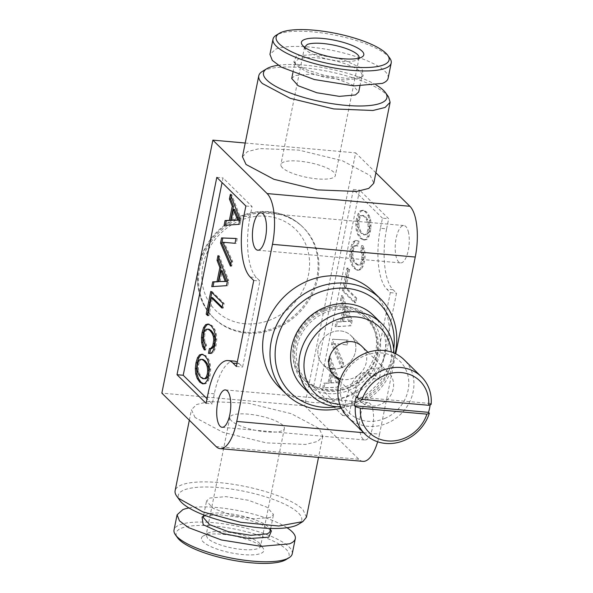 <?xml version="1.0" encoding="UTF-8"?>
<svg xmlns="http://www.w3.org/2000/svg" width="593" height="593" viewBox="0 0 593 593"><rect width="100%" height="100%" fill="white"/><g stroke="black" fill="none" stroke-linecap="round" stroke-linejoin="round"><path stroke-width="0.44" stroke-dasharray="2.96 2.22" d="M243.827 216.126L250.038 216.682L252.077 206.564L223.005 177.93L222.071 182.57M234.228 361.122A48.233 17.679 -84.9 0 0 214.325 393.774L212.287 403.9L207.016 398.704M237.007 363.435L239.135 363.628A48.233 17.679 -84.9 0 0 237.267 362.153M239.135 363.628L242.604 367.045L259.949 281.023L256.472 277.606A48.233 17.679 -84.9 0 1 250.038 216.682M242.455 156.76L247.503 151.586L259.645 148.561L298.879 150.111L342.317 160.703L370.202 175.528L373.79 183.244M388.497 96.829L386.532 94.569A66.987 18.012 11.4 0 0 324.482 70.7A66.987 18.012 11.4 0 0 262.388 71.397M376.259 85.036A62.969 16.938 11.4 0 0 278.236 65.274M304.557 47.166L306.077 50.071A27.797 7.479 -168.6 0 0 330.301 59.678A27.797 7.479 -168.6 0 0 356.43 60.256A27.797 7.479 -168.6 0 0 357.601 59.685L362.086 56.95M282.357 167.708A27.797 7.479 -168.6 0 1 280.874 164.506A27.797 7.479 -168.6 0 1 304.291 161.748A27.797 7.479 -168.6 0 1 333.889 172.296A27.797 7.479 -168.6 0 1 335.379 175.498A27.797 7.479 -168.6 0 1 311.962 178.256A27.797 7.479 -168.6 0 1 282.357 167.708M359.017 58.151A27.797 7.479 -168.6 0 1 357.601 59.685M291.719 78.498L295.003 75.548L311.08 74.125L333.562 77.742L352.264 84.762L358.706 92.004M358.743 78.506A34.164 9.184 11.4 0 0 360.181 77.802A34.164 9.184 11.4 0 0 362.019 75.556A34.164 9.184 11.4 0 0 336.883 61.301A34.164 9.184 11.4 0 0 298.316 59.107L295.04 62.05L295.87 64.837L306.262 71.649L324.838 77.416L344.77 80.018L358.743 78.506M389.742 58.099A60.293 16.211 11.4 0 0 338.61 35.891A60.293 16.211 11.4 0 0 278.784 33.979A60.293 16.211 11.4 0 0 276.242 35.217M388.141 78.194A60.293 16.211 11.4 0 0 343.777 53.029A60.293 16.211 11.4 0 0 275.723 49.16L269.941 54.356M361.619 76.734L363.175 75.978L362.064 68.314L342.895 59.537L316.158 54.445L296.456 55.816L293.809 61.991L305.024 69.344L325.06 75.563L346.557 78.372L361.619 76.734M306.455 517.192L302.867 509.483A66.987 18.012 11.4 0 0 231.544 484.066A66.987 18.012 11.4 0 0 175.12 490.715M195.03 417.472L191.443 409.756L196.491 404.574L208.632 401.557L247.867 403.107L291.304 413.699L319.19 428.524L322.777 436.24L317.729 441.414L305.588 444.439L266.353 442.889L222.916 432.297L195.03 417.472M298.361 524.338A62.969 16.938 11.4 0 0 298.375 512.945A62.969 16.938 11.4 0 0 222.79 487.972A62.969 16.938 11.4 0 0 179.812 500.433M231.344 420.704A27.797 7.479 -168.6 0 1 229.862 417.502A27.797 7.479 -168.6 0 1 253.278 414.744A27.797 7.479 -168.6 0 1 282.876 425.292A27.797 7.479 -168.6 0 1 284.366 428.494A27.797 7.479 -168.6 0 1 260.95 431.252A27.797 7.479 -168.6 0 1 231.344 420.704M207.632 533.315L208.803 532.744A27.797 7.479 -168.6 0 1 234.932 533.322A27.797 7.479 -168.6 0 1 259.156 542.929A27.797 7.479 -168.6 0 1 259.971 543.87A27.797 7.479 -168.6 0 1 260.638 546.131A27.797 7.479 -168.6 0 1 257.977 548.532A27.797 7.479 -168.6 0 1 231.848 547.954A27.797 7.479 -168.6 0 1 207.624 538.348L206.134 535.145L207.632 533.315L203.147 536.05A31.822 8.554 -168.6 0 1 204.489 535.397A31.822 8.554 -168.6 0 1 236.058 536.413A31.822 8.554 -168.6 0 1 263.047 548.132A31.822 8.554 -168.6 0 1 260.764 553.469A31.822 8.554 -168.6 0 1 220.655 550.252A31.822 8.554 -168.6 0 1 203.147 536.05M270.23 517.452L254.152 518.875L231.67 515.258L212.969 508.238L206.534 500.996L209.811 498.053L225.889 496.63L248.371 500.247L267.072 507.26L273.514 514.502L270.23 517.452M270.193 530.95A34.164 9.184 11.4 0 0 269.37 528.163A34.164 9.184 11.4 0 0 240.395 515.584A34.164 9.184 11.4 0 0 206.49 514.494L205.052 515.198L203.221 517.444M285.996 559.607A57.61 15.492 11.4 0 0 254.293 533.9A57.61 15.492 11.4 0 0 181.68 528.081A57.61 15.492 11.4 0 0 177.544 537.74M292.238 553.818A60.293 16.211 11.4 0 0 247.874 528.659A60.293 16.211 11.4 0 0 179.82 524.79A60.293 16.211 11.4 0 0 174.031 529.986M286.997 527.726A60.293 16.211 11.4 0 0 188.974 507.964M271.424 531.009L260.216 523.656L240.18 517.437L218.676 514.628L203.614 516.266L202.065 517.022M246.636 333.081A63.636 56.683 -45.4 0 1 214.095 318.33A63.636 56.683 -45.4 0 1 206.475 249.305A63.636 56.683 -45.4 0 1 270.868 212.909A63.636 56.683 -45.4 0 1 303.408 227.653A63.636 56.683 -45.4 0 1 311.029 296.685A63.636 56.683 -45.4 0 1 246.636 333.081M430.155 404.73A40.191 35.802 134.6 0 0 430.281 403.492L431.148 404.352M430.281 403.492L356.289 396.91M347.698 417.02A40.191 35.802 134.6 0 0 387.051 423.283A40.191 35.802 134.6 0 0 404.107 359.751M384.635 418.51A36.173 32.222 134.6 0 0 407.324 373.353A36.173 32.222 134.6 0 0 364.576 355.704A36.173 32.222 134.6 0 0 341.879 400.861A36.173 32.222 134.6 0 0 384.635 418.51M369.031 369.661A20.095 17.901 134.6 0 0 360.5 401.424A20.095 17.901 134.6 0 0 380.172 404.552A20.095 17.901 134.6 0 0 388.704 372.789A20.095 17.901 134.6 0 0 369.031 369.661M342.428 367.371A20.095 17.901 134.6 0 0 350.96 335.608A20.095 17.901 134.6 0 0 331.279 332.48A20.095 17.901 134.6 0 0 322.748 364.243A20.095 17.901 134.6 0 0 342.428 367.371M324.971 312.704A42.874 38.189 134.6 0 0 298.071 366.229A42.874 38.189 134.6 0 0 348.743 387.14A42.874 38.189 134.6 0 0 375.636 333.622A42.874 38.189 134.6 0 0 324.971 312.704M324.163 311.117A44.216 39.383 134.6 0 0 305.395 380.995A44.216 39.383 134.6 0 0 348.677 387.881A44.216 39.383 134.6 0 0 367.445 317.996A44.216 39.383 134.6 0 0 324.163 311.117M322.429 309.405A44.216 39.383 134.6 0 0 303.66 379.283A44.216 39.383 134.6 0 0 346.942 386.169A44.216 39.383 134.6 0 0 365.711 316.284A44.216 39.383 134.6 0 0 322.429 309.405M336.92 406.768A62.969 56.09 134.6 0 0 352.146 402.454A62.969 56.09 134.6 0 0 393.693 349.129M341.338 408.154A66.987 59.671 134.6 0 0 351.953 404.656A66.987 59.671 134.6 0 0 395.146 353.532M278.999 386.962A66.987 59.671 134.6 0 0 344.577 397.392A66.987 59.671 134.6 0 0 373.019 291.511M363.642 432.727L379.55 434.143L395.746 353.813M379.55 434.143A40.191 14.729 95.1 0 1 377.659 441.792M362.968 461.354A40.191 14.729 95.1 0 1 358.876 459.271L304.639 405.842L161.852 393.137M216.801 177.374L223.005 177.93M245.873 206.008L252.077 206.564M206.082 403.344L212.287 403.9M253.737 280.474L259.949 281.023M236.392 366.489L242.604 367.045M372.574 408.644A18.754 6.871 95.1 0 1 372.204 429.095A18.754 6.871 95.1 0 1 364.865 439.999A18.754 6.871 95.1 0 1 360.485 433.994A18.754 6.871 95.1 0 1 360.855 413.536A18.754 6.871 95.1 0 1 368.194 402.632A18.754 6.871 95.1 0 1 372.574 408.644M408.288 231.552A18.754 6.871 95.1 0 1 407.91 252.003A18.754 6.871 95.1 0 1 400.579 262.907A18.754 6.871 95.1 0 1 396.191 256.895A18.754 6.871 95.1 0 1 396.569 236.444A18.754 6.871 95.1 0 1 403.9 225.54A18.754 6.871 95.1 0 1 408.288 231.552M380.41 228.283A48.233 17.679 -84.9 0 0 386.851 289.206L390.32 292.631L372.975 378.645L379.186 379.201L375.71 375.777A48.233 17.679 -84.9 0 0 370.803 373.279A48.233 17.679 -84.9 0 0 350.908 405.931L348.869 416.056L319.797 387.414L359.588 190.086L388.66 218.721L382.448 218.165L380.41 228.283L386.621 228.839A48.233 17.679 -84.9 0 0 393.055 289.762L396.524 293.179L379.186 379.201M386.621 228.839L388.66 218.721M375.71 375.777L369.506 375.228A48.233 17.679 -84.9 0 0 364.599 372.723A48.233 17.679 -84.9 0 0 344.703 405.382L342.658 415.5L348.869 416.056M369.506 375.228L372.975 378.645M342.658 415.5L313.593 386.866L353.384 189.53L382.448 218.165M338.759 387.073L324.023 388L324.964 383.315L329.278 383.108L332.124 369.002L329.308 361.774L330.279 356.986L339.811 381.877L338.759 387.073L322.785 387.889L323.726 383.204L328.04 382.996L330.887 368.89L328.07 361.663L329.033 356.875L338.566 381.766L337.521 386.962M333.837 339.315L348.232 340.123L347.253 344.956L335.141 343.651L343.629 362.938L342.65 367.771L332.814 344.407L333.837 339.315L332.599 339.203L346.987 340.011L346.015 344.844L333.903 343.54L342.391 362.827L341.412 367.66L331.569 344.296L332.599 339.203M359.024 241.188L358.039 246.073L356.371 245.65L354.985 246.295L353.865 248L352.746 254.167L353.169 257.696L354.355 260.942L356.371 263.596L358.602 265.123L360.492 264.967L361.96 263.299L363.287 257.651L362.76 252.677L361.908 250.491L362.879 245.65L364.228 248.815L364.954 252.7L365.014 257.095L364.421 261.698L362.894 266.665L360.84 269.585L358.298 270.252L355.385 268.488L352.85 264.886L351.375 260.26L350.96 254.916L351.634 249.104L352.917 244.694L354.614 241.781L356.682 240.58L359.024 241.188L357.787 241.077L356.801 245.969L355.125 245.539L353.739 246.184L352.62 247.896L351.508 254.056L351.923 257.584L353.109 260.831L355.133 263.485L357.357 265.012L359.254 264.863L360.714 263.196L361.73 260.157L361.975 254.975L360.663 250.379L361.641 245.539L362.99 248.704L363.717 252.588L363.175 261.587L361.648 266.553L359.595 269.474L357.053 270.141L354.147 268.377L351.605 264.774L350.129 260.149L349.722 254.805L350.389 248.993L351.679 244.583L353.376 241.677L355.437 240.469L357.787 241.077M356.675 298.138L355.726 302.823L343.606 290.881L348.187 268.169L349.655 269.615L346.015 287.642L356.675 298.138L355.429 298.027L354.488 302.712L342.361 290.77L346.942 268.058L348.41 269.504L344.778 287.531L355.429 298.027M351.123 325.757L336.387 326.684L337.328 321.999L341.642 321.791L344.489 307.685L341.672 300.458L342.643 295.67L352.175 320.561L351.123 325.757L335.141 326.573L336.09 321.888L340.404 321.68L343.251 307.574L340.434 300.347L341.398 295.559L350.93 320.45L349.885 325.646M364.384 240.054L361.478 238.29L358.935 234.687L357.46 230.062L357.053 224.71L357.72 218.899L359.217 213.969L361.3 211.012L363.835 210.396L366.756 212.109L369.269 215.748L370.751 220.322L370.951 228.572L368.972 236.518L366.919 239.439L364.384 240.054L363.146 239.943L360.233 238.178L357.69 234.576L356.223 229.951L355.807 224.606L356.482 218.795L357.979 213.858L360.062 210.9L362.59 210.285L365.51 211.998L368.023 215.637L369.513 220.211L369.906 225.607L369.269 231.389L367.734 236.407L365.673 239.327L363.146 239.943M331.094 382.937L337.536 382.759L333.288 372.041L331.094 382.937L329.849 382.833L336.298 382.648L332.05 371.93L329.849 382.833M343.458 321.621L349.9 321.443L345.652 310.725L343.458 321.621L342.213 321.517L348.662 321.332L344.414 310.613L342.213 321.517M358.824 224.021L359.247 227.542L360.44 230.736L362.464 233.397L364.688 234.917L366.585 234.769L368.045 233.101L369.061 230.069L369.395 226.43L368.957 222.886L367.742 219.677L365.77 217.001L363.531 215.526L361.641 215.682L360.173 217.349L359.188 220.344L358.824 224.021L357.586 223.909L358.002 227.43L359.202 230.625L361.219 233.286L363.45 234.813L365.34 234.658L366.808 232.99L367.816 229.958L368.149 226.318L367.712 222.775L366.496 219.566L364.525 216.89L362.286 215.422L360.396 215.57L358.928 217.238L357.586 223.909M390.32 292.631L396.524 293.179M313.593 386.866L319.797 387.414M353.384 189.53L359.588 190.086M375.895 172.793L355.652 152.853L304.639 405.842M245.228 143.024L355.652 152.853M231.411 261.276L232.656 261.387L224.117 242.352L236.281 243.404L237.259 238.571L235.999 238.519M222.879 242.248L224.117 242.352M230.44 266.116L231.678 266.22L232.656 261.387M235.036 243.3L236.281 243.404M230.818 264.219L231.678 266.22M236.014 238.46L237.259 238.571M205.356 345.119L206.601 345.23L204.629 340.048L204.8 334.118L205.778 331.116L207.246 329.449L209.136 329.234M204.096 342.658L205.341 342.761M204.37 350.011L205.615 350.115L206.601 345.23M203.384 339.945L204.629 340.048M209.7 353.421L211.664 353.569L213.45 352.16L214.97 349.321L216.119 345.267L216.771 339.441L216.378 334.111L214.903 329.478L212.368 325.883L209.455 324.112L208.714 324.304M204.704 348.35L205.615 350.115M203.214 336.965L204.452 337.076M203.555 334.007L204.8 334.118M204.541 331.005L205.778 331.116M206.008 329.337L207.246 329.449M208.454 353.354L209.692 353.465M210.419 353.458L211.664 353.569M212.212 352.049L213.45 352.16M213.725 349.21L214.97 349.321M214.881 345.156L216.119 345.267M215.533 339.329L216.771 339.441M215.14 334L216.378 334.111M213.665 329.367L214.903 329.478M211.123 325.772L212.368 325.883M208.217 324L209.455 324.112M210.782 291.43L212.02 291.541L211.834 292.475M222.901 303.371L224.147 303.483L212.02 291.541M207.669 315.595L208.914 315.698L212.546 297.671M207.854 314.661L208.914 315.698M222.145 307.13L223.205 308.167L224.147 303.483M221.96 308.056L223.205 308.167M230.366 194.319L231.604 194.422L231.196 196.476M239.906 219.158L241.151 219.269L231.604 194.422M225.392 225.244L240.098 224.465L241.151 219.269M232.434 220.329L234.628 209.433M238.86 224.354L240.098 224.465M224.11 225.333L225.355 225.436M218.002 255.627L219.24 255.739L218.832 257.792M227.542 280.474L228.787 280.585L219.24 255.739M213.028 286.56L227.734 285.782L228.787 280.585M220.07 281.645L222.264 270.749M226.496 285.67L227.734 285.782M211.745 286.649L212.991 286.753M205.037 355.97L206.275 356.082L203.369 354.31L202.628 354.51M202.124 354.199L203.369 354.31M207.572 359.573L208.818 359.684L206.275 356.082M203.666 383.819L206.431 383.337L208.514 380.38L210.033 375.465L210.693 369.587L210.3 364.258L208.818 359.684M204.2 378.823L201.983 377.37L199.997 374.672L198.774 371.463L198.359 367.934L198.707 364.317L199.7 361.263L201.168 359.595L203.043 359.432M209.062 364.146L210.3 364.258M202.658 383.841L203.903 383.953M203.985 383.812L205.23 383.916M205.193 383.226L206.431 383.337M207.276 380.269L208.514 380.38M208.099 378.037L209.344 378.149M208.788 375.354L210.033 375.465M209.448 369.476L210.693 369.587M200.745 377.259L201.983 377.37M198.751 374.561L199.997 374.672M197.536 371.351L198.774 371.463M197.113 367.823L198.359 367.934M197.469 364.206L198.707 364.317M198.462 361.152L199.7 361.263M199.93 359.484L201.168 359.595M324.023 388L322.785 387.889M324.964 383.315L323.726 383.204M329.278 383.108L328.04 382.996M339.811 381.877L338.566 381.766M332.124 369.002L330.887 368.89M329.308 361.774L328.07 361.663M330.279 356.986L329.033 356.875M337.536 382.759L336.298 382.648M333.288 372.041L332.05 371.93M347.253 344.956L346.015 344.844M335.141 343.651L333.903 343.54M348.232 340.123L346.987 340.011M343.629 362.938L342.391 362.827M342.65 367.771L341.412 367.66M332.814 344.407L331.569 344.296M358.039 246.073L356.801 245.969M356.371 245.65L355.125 245.539M354.985 246.295L353.739 246.184M356.682 240.58L355.437 240.469M353.865 248L352.62 247.896M353.102 250.55L351.857 250.439M352.746 254.167L351.508 254.056M353.169 257.696L351.923 257.584M354.355 260.942L353.109 260.831M356.371 263.596L355.133 263.485M358.602 265.123L357.357 265.012M360.492 264.967L359.254 264.863M361.96 263.299L360.714 263.196M362.968 260.268L361.73 260.157M363.287 257.651L362.049 257.54M363.22 255.079L361.975 254.975M362.76 252.677L361.522 252.566M361.908 250.491L360.663 250.379M362.879 245.65L361.641 245.539M364.228 248.815L362.99 248.704M364.954 252.7L363.717 252.588M365.014 257.095L363.768 256.984M364.421 261.698L363.175 261.587M362.894 266.665L361.648 266.553M360.84 269.585L359.595 269.474M358.298 270.252L357.053 270.141M355.385 268.488L354.147 268.377M352.85 264.886L351.605 264.774M351.375 260.26L350.129 260.149M350.96 254.916L349.722 254.805M351.634 249.104L350.389 248.993M352.917 244.694L351.679 244.583M354.614 241.781L353.376 241.677M343.606 290.881L342.361 290.77M348.187 268.169L346.942 268.058M355.726 302.823L354.488 302.712M349.655 269.615L348.41 269.504M346.015 287.642L344.778 287.531M336.387 326.684L335.141 326.573M337.328 321.999L336.09 321.888M341.642 321.791L340.404 321.68M352.175 320.561L350.93 320.45M344.489 307.685L343.251 307.574M341.672 300.458L340.434 300.347M342.643 295.67L341.398 295.559M349.9 321.443L348.662 321.332M345.652 310.725L344.414 310.613M361.478 238.29L360.233 238.178M358.935 234.687L357.69 234.576M357.46 230.062L356.223 229.951M366.919 239.439L365.673 239.327M357.053 224.71L355.807 224.606M357.72 218.899L356.482 218.795M359.217 213.969L357.979 213.858M361.3 211.012L360.062 210.9M363.835 210.396L362.59 210.285M366.756 212.109L365.51 211.998M369.269 215.748L368.023 215.637M370.143 217.95L368.898 217.839M370.751 220.322L369.513 220.211M371.151 225.718L369.906 225.607M370.951 228.572L369.706 228.468M370.506 231.5L369.269 231.389M368.972 236.518L367.734 236.407M362.464 233.397L361.219 233.286M364.688 234.917L363.45 234.813M366.585 234.769L365.34 234.658M368.045 233.101L366.808 232.99M369.061 230.069L367.816 229.958M369.395 226.43L368.149 226.318M368.957 222.886L367.712 222.775M367.742 219.677L366.496 219.566M365.77 217.001L364.525 216.89M363.531 215.526L362.286 215.422M361.641 215.682L360.396 215.57M360.173 217.349L358.928 217.238M359.188 220.344L357.95 220.24M359.247 227.542L358.002 227.43M360.44 230.736L359.202 230.625M333.029 368.898A20.095 17.901 134.6 0 0 353.361 357.401A20.095 17.901 134.6 0 0 350.96 335.608A20.095 17.901 134.6 0 0 340.678 330.946A20.095 17.901 134.6 0 0 320.346 342.443A20.095 17.901 134.6 0 0 322.748 364.243A20.095 17.901 134.6 0 0 329.515 368.223M340.404 378.92A20.095 17.901 134.6 0 0 343.873 379.579A20.095 17.901 134.6 0 0 364.213 368.09A20.095 17.901 134.6 0 0 361.804 346.29L350.96 335.608L361.804 346.29M339.759 404.315A46.224 41.169 134.6 0 0 391.284 352.005M340.782 406.946A50.242 44.749 134.6 0 0 393.93 352.991M328.055 393.567A46.224 41.169 134.6 0 0 379.69 353.732A46.224 41.169 134.6 0 0 345.652 306.284A46.224 41.169 134.6 0 0 294.017 346.112A46.224 41.169 134.6 0 0 328.055 393.567M302.897 386.999A50.242 44.749 134.6 0 0 328.589 398.644A50.242 44.749 134.6 0 0 379.431 369.906A50.242 44.749 134.6 0 0 373.412 315.409M245.769 332.228A63.636 56.683 -45.4 0 1 213.228 317.477A63.636 56.683 -45.4 0 1 205.608 248.452A63.636 56.683 -45.4 0 1 270 212.049A63.636 56.683 -45.4 0 1 302.541 226.8A63.636 56.683 -45.4 0 1 310.161 295.825A63.636 56.683 -45.4 0 1 245.769 332.228M244.872 323.763A56.943 50.716 -45.4 0 1 202.947 265.308A56.943 50.716 -45.4 0 1 266.553 216.237A56.943 50.716 -45.4 0 1 308.486 274.7A56.943 50.716 -45.4 0 1 244.872 323.763M216.089 446.559L358.876 459.271M250.268 277.057L256.472 277.606M393.055 289.762L386.851 289.206M344.703 405.382L350.908 405.931M214.325 393.774L208.121 393.226M304.594 46.869L280.874 164.506M359.099 57.855L335.379 175.498M305.262 49.13L302.185 44.868M359.892 86.126L362.019 75.556M292.905 72.62L295.04 62.05M295.863 64.837L293.809 61.991M360.181 77.802L363.175 75.978M189.337 420.207L191.443 409.756M322.777 436.24L318.515 457.396M229.862 417.502L206.134 535.145M284.366 428.494L260.638 546.131M259.971 543.87L263.047 548.132M270.697 528.445L273.514 514.502M203.718 514.939L206.534 500.996M205.052 515.198L203.473 516.162M269.37 528.163L270.452 529.668M214.095 318.33L213.228 317.477C195.312 300.406 192.228 270.208 205.704 246.866C218.098 223.998 244.768 209.181 269.318 211.708C282.364 212.969 293.439 218.002 302.541 226.8L303.408 227.653M367.919 352.316L388.704 372.789M322.748 364.243L333.6 374.924L322.748 364.243M339.715 380.951L360.5 401.424M303.66 379.283L305.395 380.995M365.711 316.284L367.445 317.996M222.079 427.294L364.865 439.999M225.407 389.927L368.194 402.632M257.785 250.202L400.579 262.907M261.113 212.835L403.9 225.54M370.803 373.279L364.599 372.723"/><path stroke-width="0.89" d="M199.93 359.484L201.805 359.321L204.051 360.855L206.053 363.502L207.268 366.711L207.683 370.24L207.335 373.924L206.342 376.911L204.852 378.564L202.962 378.712L200.745 377.259L198.751 374.561L197.536 371.351L197.113 367.823L197.469 364.206L198.462 361.152L199.93 359.484M207.016 398.704L183.215 375.265L222.071 182.57M237.267 362.153A48.233 17.679 -84.9 0 0 234.228 361.122L228.016 360.566A48.233 17.679 95.1 0 1 232.923 363.072L236.392 366.489L253.737 280.474L250.268 277.057A48.233 17.679 95.1 0 1 243.827 216.126L245.873 206.008L216.801 177.374L177.011 374.709L183.215 375.265M238.86 224.354L239.906 219.158L230.366 194.319L229.417 199.003L232.234 206.231L229.387 220.337L225.073 220.544L224.11 225.333L238.86 224.354M220.544 243.004L230.44 266.116L231.411 261.276L222.879 242.248L235.036 243.3L236.014 238.46L221.574 237.912L220.544 243.004L221.789 243.115L230.818 264.219M226.496 285.67L227.542 280.474L218.002 255.627L217.053 260.32L219.87 267.547L217.023 281.653L212.709 281.86L211.745 286.649L226.496 285.67M221.96 308.056L222.901 303.371L210.782 291.43L206.201 314.149L207.669 315.595L211.301 297.56L221.96 308.056M202.598 346.549L204.37 350.011L205.356 345.119L203.384 339.945L203.555 334.007L204.541 331.005L206.008 329.337L207.891 329.122L210.137 330.657L212.138 333.303L213.354 336.513L213.776 340.041L212.761 346.001L210.737 348.462L209.425 348.514L208.454 353.354L210.419 353.458L212.212 352.049L213.725 349.21L214.881 345.156L215.533 339.329L215.14 334L213.665 329.367L211.123 325.772L208.217 324L205.667 324.675L203.599 327.573L202.094 332.562L201.464 337.625L201.62 342.354L202.598 346.549L203.844 346.66L204.704 348.35M209.062 364.146L207.572 359.573L205.037 355.97L202.124 354.199L199.582 354.873L197.506 357.772L196.001 362.76L195.342 368.52L195.742 373.916L197.224 378.497L199.759 382.144L202.658 383.841L205.193 383.226L207.276 380.269L208.099 378.037L209.448 369.476L209.062 364.146M246.043 164.476L242.455 156.76L258.778 75.8A66.987 18.012 11.4 0 0 262.365 83.517L290.251 98.342L333.689 108.934L372.923 110.483L385.072 107.466L390.112 102.285L373.79 183.244L368.742 188.426L356.601 191.443L317.366 189.893L273.929 179.301L246.043 164.476M278.236 65.274A62.969 16.938 11.4 0 0 266.872 68.662L262.388 71.397A66.987 18.012 11.4 0 0 258.778 75.8M266.872 68.662A62.969 16.938 11.4 0 0 266.857 80.055A62.969 16.938 11.4 0 0 342.443 105.028A62.969 16.938 11.4 0 0 385.42 92.567L388.497 96.829L390.112 102.285M385.42 92.567A62.969 16.938 11.4 0 0 383.567 90.44A62.969 16.938 11.4 0 0 376.259 85.036M359.017 58.151A27.797 7.479 -168.6 0 0 359.099 57.855A27.797 7.479 -168.6 0 0 357.609 54.652A27.797 7.479 -168.6 0 0 333.385 45.046A27.797 7.479 -168.6 0 0 307.263 44.468L304.557 47.166M359.892 86.126L358.706 92.004L355.422 94.947L339.344 96.37L316.862 92.753L298.16 85.74L291.719 78.498L292.905 72.62M304.468 39.531A31.822 8.554 -168.6 0 1 344.577 42.748A31.822 8.554 -168.6 0 1 362.086 56.95A31.822 8.554 -168.6 0 1 360.752 57.603A31.822 8.554 -168.6 0 1 329.174 56.587A31.822 8.554 -168.6 0 1 302.185 44.868A31.822 8.554 -168.6 0 1 304.468 39.531M281.66 32.207A57.61 15.492 11.4 0 0 279.236 33.393A57.61 15.492 11.4 0 0 310.94 59.1A57.61 15.492 11.4 0 0 383.552 64.919A57.61 15.492 11.4 0 0 387.696 55.26A57.61 15.492 11.4 0 0 338.833 34.038A57.61 15.492 11.4 0 0 281.66 32.207M279.236 33.393L276.242 35.217A60.293 16.211 11.4 0 0 272.995 39.182A60.293 16.211 11.4 0 0 317.359 64.34A60.293 16.211 11.4 0 0 385.413 68.21A60.293 16.211 11.4 0 0 391.202 63.014A60.293 16.211 11.4 0 0 389.742 58.099L387.696 55.26M272.995 39.182L269.941 54.356L272.306 60.404L281.297 67.135L314.297 79.521L353.977 85.903L382.352 83.391A60.293 16.211 11.4 0 0 388.141 78.194L391.202 63.014M189.337 420.207L175.12 490.715A66.987 18.012 11.4 0 0 176.736 496.171A66.987 18.012 11.4 0 0 178.701 498.431L202.71 511.811L240.758 522.3L278.814 526.021L302.845 521.603L306.455 517.192L318.515 457.396M176.736 496.171L179.812 500.433A62.969 16.938 11.4 0 0 181.666 502.56A62.969 16.938 11.4 0 0 239.995 524.99A62.969 16.938 11.4 0 0 298.361 524.338L302.845 521.603M203.718 514.939L203.214 517.444L209.663 524.679L228.349 531.699L250.832 535.316L266.917 533.893A34.164 9.184 11.4 0 0 270.193 530.95L270.697 528.445M188.974 507.964A60.293 16.211 11.4 0 0 182.881 509.609L177.092 514.806L174.031 529.986A60.293 16.211 11.4 0 0 175.491 534.901L177.544 537.74A57.61 15.492 11.4 0 0 226.407 558.962A57.61 15.492 11.4 0 0 283.573 560.793A57.61 15.492 11.4 0 0 285.996 559.607L288.991 557.783A60.293 16.211 11.4 0 0 292.238 553.818L295.299 538.644A60.293 16.211 11.4 0 0 286.997 527.726M175.491 534.901A60.293 16.211 11.4 0 0 226.622 557.109A60.293 16.211 11.4 0 0 286.449 559.021A60.293 16.211 11.4 0 0 288.991 557.783M177.092 514.806L179.464 520.854L188.455 527.585L221.456 539.971L261.135 546.353L289.51 543.84A60.293 16.211 11.4 0 0 295.299 538.644M203.473 516.162L202.065 517.022L203.169 524.686L222.338 533.463L249.075 538.555L268.777 537.184L271.424 531.009L270.452 529.668M428.695 405.293L431.148 404.352A40.191 35.802 134.6 0 0 421.467 376.851A40.191 35.802 134.6 0 0 382.114 370.588A40.191 35.802 134.6 0 0 357.156 397.762L362.212 399.378L428.695 405.293A36.173 32.222 134.6 0 0 384.531 375.362A36.173 32.222 134.6 0 0 362.212 399.378M430.155 404.73A40.191 35.802 134.6 0 1 428.494 412.35L354.503 405.76A40.191 35.802 134.6 0 1 356.289 396.91L357.156 397.762M354.503 405.76L355.37 406.62A40.191 35.802 134.6 0 0 365.058 434.12A40.191 35.802 134.6 0 0 404.404 440.377A40.191 35.802 134.6 0 0 429.362 413.202L428.494 412.35M421.467 376.851L404.107 359.751A40.191 35.802 134.6 0 0 364.762 353.495A40.191 35.802 134.6 0 0 347.698 417.02L365.058 434.12M360.425 408.236A36.173 32.222 134.6 0 0 404.589 438.168A36.173 32.222 134.6 0 0 426.908 414.151L360.425 408.236L355.37 406.62M426.908 414.151L429.362 413.202M393.693 349.129A62.969 56.09 134.6 0 0 317.225 293.12A62.969 56.09 134.6 0 0 275.945 364.443A62.969 56.09 134.6 0 0 336.92 406.768M395.146 353.532A66.987 59.671 134.6 0 0 380.395 298.776A66.987 59.671 134.6 0 0 314.809 288.346A66.987 59.671 134.6 0 0 286.375 394.226A66.987 59.671 134.6 0 0 341.338 408.154M380.395 298.776L373.019 291.511A66.987 59.671 134.6 0 0 307.433 281.082A66.987 59.671 134.6 0 0 278.999 386.962L286.375 394.226M395.746 353.813L415.256 257.043A40.191 14.729 95.1 0 0 409.889 206.275L375.895 172.793M272.469 244.338A40.191 14.729 95.1 0 0 267.102 193.563L212.865 140.141L161.852 393.137L216.089 446.559A40.191 14.729 95.1 0 0 220.181 448.649A40.191 14.729 95.1 0 0 236.755 421.43L272.469 244.338L415.256 257.043M177.011 374.709L206.082 403.344L208.121 393.226A48.233 17.679 95.1 0 1 228.016 360.566M217.698 421.282A18.754 6.871 95.1 0 1 218.068 400.831A18.754 6.871 95.1 0 1 225.407 389.927A18.754 6.871 95.1 0 1 229.787 395.939A18.754 6.871 95.1 0 1 229.417 416.39A18.754 6.871 95.1 0 1 222.079 427.294A18.754 6.871 95.1 0 1 217.698 421.282M253.404 244.19A18.754 6.871 95.1 0 1 253.774 223.739A18.754 6.871 95.1 0 1 261.113 212.835A18.754 6.871 95.1 0 1 265.494 218.839A18.754 6.871 95.1 0 1 265.123 239.298A18.754 6.871 95.1 0 1 257.785 250.202A18.754 6.871 95.1 0 1 253.404 244.19M377.659 441.792A40.191 14.729 95.1 0 1 362.968 461.354L220.181 448.649M212.865 140.141L245.228 143.024M235.999 238.519L222.812 238.015L221.789 243.115M221.574 237.912L222.812 238.015M237.637 220.033L231.188 220.218L233.39 209.322L237.637 220.033L238.875 220.144L231.188 220.218M207.891 329.122L209.136 329.234L211.382 330.768L213.384 333.414L214.599 336.624L215.014 340.152L213.999 346.112L211.975 348.573L210.671 348.625L209.7 353.421M208.714 324.304L206.913 324.779L204.837 327.684L203.332 332.673L202.71 337.736L202.865 342.465L203.844 346.66M210.137 330.657L211.382 330.768M212.138 333.303L213.384 333.414M213.354 336.513L214.599 336.624M213.776 340.041L215.014 340.152M213.428 343.725L214.666 343.836M212.761 346.001L213.999 346.112M211.849 347.609L213.095 347.713M210.737 348.462L211.975 348.573M209.425 348.514L210.671 348.625M205.667 324.675L206.913 324.779M203.599 327.573L204.837 327.684M202.094 332.562L203.332 332.673M201.464 337.625L202.71 337.736M201.62 342.354L202.865 342.465M206.201 314.149L207.854 314.661M211.834 292.475L207.446 314.253M211.301 297.56L212.546 297.671L222.145 307.13M225.273 281.349L218.832 281.534L221.026 270.638L225.273 281.349L226.511 281.46L218.832 281.534M229.417 199.003L230.662 199.107L233.472 206.342L230.633 220.448L226.318 220.655L225.392 225.244M231.196 196.476L230.662 199.107M232.234 206.231L233.472 206.342M233.39 209.322L234.628 209.433L238.875 220.144M229.387 220.337L230.633 220.448M225.073 220.544L226.318 220.655M217.053 260.32L218.298 260.423L221.115 267.658L218.268 281.764L213.954 281.971L213.028 286.56M218.832 257.792L218.298 260.423M219.87 267.547L221.115 267.658M221.026 270.638L222.264 270.749L226.511 281.46M217.023 281.653L218.268 281.764M212.709 281.86L213.954 281.971M199.582 354.873L200.819 354.985L198.751 357.883L197.247 362.872L196.587 368.631L196.98 374.027L198.47 378.601L200.997 382.255L203.666 383.819M202.628 354.51L200.819 354.985M201.805 359.321L203.043 359.432L205.289 360.967L207.291 363.613L208.506 366.822L208.929 370.351L208.58 374.035L207.58 377.022L206.097 378.675L202.962 378.712M197.506 357.772L198.751 357.883M196.001 362.76L197.247 362.872M195.342 368.52L196.587 368.631M195.742 373.916L196.98 374.027M197.224 378.497L198.47 378.601M199.759 382.144L200.997 382.255M204.051 360.855L205.289 360.967M206.053 363.502L207.291 363.613M207.268 366.711L208.506 366.822M207.683 370.24L208.929 370.351M207.335 373.924L208.58 374.035M206.342 376.911L207.58 377.022M204.852 378.564L206.097 378.675M329.515 368.223A20.095 17.901 134.6 0 0 333.029 368.898M367.919 352.316L361.804 346.29A20.095 17.901 134.6 0 0 351.53 341.635A20.095 17.901 134.6 0 0 331.19 353.124A20.095 17.901 134.6 0 0 333.6 374.924A20.095 17.901 134.6 0 0 340.404 378.92M391.284 352.005A46.224 41.169 134.6 0 0 356.504 316.966A46.224 41.169 134.6 0 0 304.861 356.793A46.224 41.169 134.6 0 0 338.899 404.248A46.224 41.169 134.6 0 0 339.759 404.315M393.93 352.991A50.242 44.749 134.6 0 0 381.655 323.533A50.242 44.749 134.6 0 0 355.963 311.888A50.242 44.749 134.6 0 0 305.128 340.627A50.242 44.749 134.6 0 0 311.14 395.123A50.242 44.749 134.6 0 0 336.831 406.761A50.242 44.749 134.6 0 0 340.782 406.946M381.655 323.533L373.412 315.409A50.242 44.749 134.6 0 0 347.72 303.772A50.242 44.749 134.6 0 0 296.885 332.503A50.242 44.749 134.6 0 0 302.897 386.999L311.14 395.123M236.755 421.43L363.642 432.727M232.923 363.072L237.007 363.435M267.102 193.563L409.889 206.275M333.6 374.924L339.715 380.951"/></g></svg>
